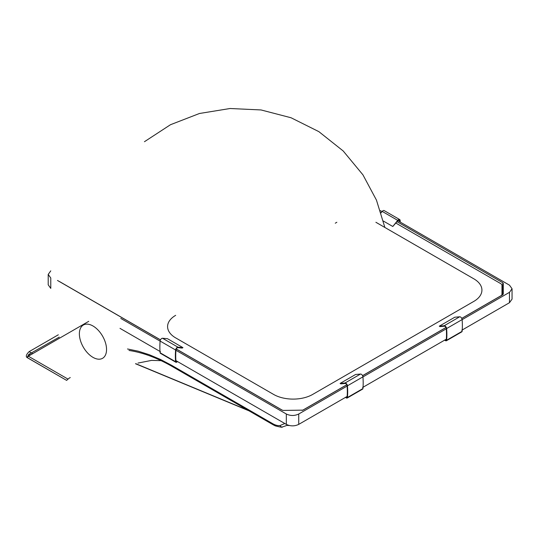 <?xml version="1.0" encoding="UTF-8"?>
<svg xmlns="http://www.w3.org/2000/svg" width="539" height="539" viewBox="0 0 539 539"><rect width="100%" height="100%" fill="white"/><g stroke="black" fill="none" stroke-linecap="round" stroke-linejoin="round"><path stroke-width="0.81" d="M177.601 361.608L176.603 362.188A1.401 0.808 -60 0 1 175.903 362.255A1.401 0.808 -60 0 1 175.613 361.723A70.656 40.796 -60 0 1 175.62 350.013A2.277 1.314 -60 0 1 177.223 347.419A2.277 1.314 -60 0 1 178.025 347.204L182.95 347.642L182.202 348.073L177.843 347.682A1.752 1.011 120 0 0 177.223 347.85A1.752 1.011 120 0 0 175.99 349.845A70.131 40.492 120 0 0 175.983 361.467A0.876 0.505 120 0 0 176.165 361.797A0.876 0.505 120 0 0 176.603 361.757L177.223 361.393M182.95 347.642L167.454 338.694L162.529 338.256A2.277 1.314 120 0 0 161.727 338.472A2.277 1.314 120 0 0 160.123 341.066A70.656 40.796 120 0 0 160.117 352.776A1.401 0.808 120 0 0 160.406 353.308L175.903 362.255M445.012 339.927L445.632 340.284A0.876 0.505 -120 0 0 446.07 340.325A0.876 0.505 -120 0 0 446.252 339.994A70.131 40.492 -120 0 0 446.245 328.372A1.752 1.011 -120 0 0 445.012 326.371A1.752 1.011 -120 0 0 444.392 326.21L440.033 326.6L439.285 326.169L444.21 325.731A2.277 1.314 60 0 1 445.012 325.947A2.277 1.314 60 0 1 446.615 328.541A70.656 40.796 60 0 1 446.622 340.25A1.401 0.808 60 0 1 446.332 340.783A1.401 0.808 60 0 1 445.632 340.715L444.641 340.136M446.332 340.783L461.835 331.835A1.401 0.808 -120 0 0 462.118 331.303A70.656 40.796 -120 0 0 462.112 319.593A2.277 1.314 -120 0 0 460.508 316.999A2.277 1.314 -120 0 0 459.706 316.784L454.788 317.222L439.285 326.169M375.899 222.284L473.842 278.831A27.617 15.941 180 0 1 481.927 290.103A27.617 15.941 180 0 1 473.842 301.382L312.667 394.433A27.617 15.941 180 0 1 273.617 394.433L175.674 337.886A27.617 15.941 180 0 1 167.582 326.614A27.617 15.941 180 0 1 175.674 315.335A27.617 15.941 0 0 0 167.582 326.614A27.617 15.941 0 0 0 175.674 337.886L273.617 394.433A27.617 15.941 0 0 0 312.667 394.433L473.842 301.382A27.617 15.941 0 0 0 481.927 290.103A27.617 15.941 0 0 0 473.842 278.831L375.899 222.284M335.278 223.186L336.841 222.284L335.278 223.186M346.806 384.745L303.181 409.93A4.386 2.533 180 0 1 302.015 410.415M362.565 375.643L445.989 327.483M461.748 318.381L500.684 295.904A4.386 2.533 180 0 0 501.971 294.112L501.971 295.231M395.916 223.106L500.684 283.595A4.386 2.533 180 0 1 501.971 285.387L501.971 294.112M59.559 281.587L160.487 339.853M176.246 348.955L281.863 409.93A4.386 2.533 180 0 0 283.022 410.408M399.857 221.873A70.131 40.492 120 0 0 399.756 220.653A1.752 1.011 120 0 0 399.399 219.993A1.752 1.011 120 0 0 398.523 220.08A1.752 1.011 120 0 0 397.903 220.633L392.796 226.488L397.715 220.363A2.277 1.314 -60 0 1 398.523 219.649A2.277 1.314 -60 0 1 399.662 219.541A2.277 1.314 -60 0 1 400.127 220.397A70.656 40.796 -60 0 1 400.261 222.108M399.662 219.541L384.166 210.594A2.277 1.314 120 0 0 383.027 210.702A2.277 1.314 120 0 0 382.218 211.416L381.086 212.831M383.411 221.071L392.796 226.488M345.829 397.189L346.449 397.546A0.876 0.505 -120 0 0 346.887 397.587A0.876 0.505 -120 0 0 347.069 397.256A70.131 40.492 -120 0 0 347.062 385.634A1.752 1.011 -120 0 0 345.829 383.64A1.752 1.011 -120 0 0 345.209 383.472L340.85 383.862L340.109 383.431L345.027 382.993A2.277 1.314 60 0 1 345.829 383.209A2.277 1.314 60 0 1 347.433 385.803A70.656 40.796 60 0 1 347.439 397.512A1.401 0.808 60 0 1 347.15 398.045A1.401 0.808 60 0 1 346.449 397.977L345.459 397.405M347.15 398.045L362.653 389.097A1.401 0.808 -120 0 0 362.936 388.565A70.656 40.796 -120 0 0 362.929 376.855A2.277 1.314 -120 0 0 361.332 374.261A2.277 1.314 -120 0 0 360.524 374.046L355.605 374.484L340.109 383.431M502.847 294.725L502.847 291.316L501.971 290.494M176.226 349.009L282.092 410.132L283.332 410.428L302.958 410.132L346.833 384.799M362.592 375.696L446.016 327.537M397.054 221.691L502.772 282.726L503.285 283.44L503.285 294.051L502.772 294.766L461.775 318.434M446.285 328.81L362.936 376.929M347.103 386.072L298.727 414.006C294.59 415.967 290.46 415.967 286.324 414.006L175.957 350.283M462.118 319.667L509.483 292.327L512.05 288.749L509.483 285.165L397.836 220.714M382.07 211.605L380.372 210.628M48.207 274.432L48.207 284.808L50.774 288.392L50.774 278.009L48.207 274.432L50.774 270.854M160.117 341.14L120.797 318.441M57.484 280.455L160.46 339.907M380.945 212.386L381.282 212.582M298.727 414.006L298.727 424.382L347.136 396.434M362.572 387.521L446.319 339.172M509.483 292.327L509.483 302.702L461.755 330.259M298.727 424.382C294.59 426.349 290.46 426.349 286.324 424.382L286.324 414.006M175.916 360.638L286.324 424.382M120.008 328.366L160.494 351.731M509.483 302.702L512.05 299.125L512.05 288.749M287.61 424.995L286.856 425.433L287.57 424.981M289.194 425.487L286.957 425.372M128.969 350.451C142.788 352.513 157.233 357.876 172.305 366.54L171.759 365.395L160.42 359.425L149.209 354.682L138.206 351.185L127.494 348.976M287.22 425.224L288.405 425.271M284.821 423.513L280.044 425.527C277.922 425.857 275.51 425.258 272.795 423.728L273.34 424.88L275.335 425.884C280.341 427.157 282.665 427.528 282.308 427.003L286.876 425.419L289.328 425.52M27.199 357.552L66.614 380.379L69.019 378.263L66.614 380.379L26.95 357.485L29.14 354.238M69.019 378.263L70.259 377.549M88.74 321.325L28.324 356.205L27.166 357.606L28.702 354.446L59.236 337.124M58.32 334.793L29.119 351.65C26.371 354.366 25.643 356.306 26.95 357.485L54.823 373.574M29.119 351.65L32.67 353.699M30.811 354.77L28.917 354.568M175.977 361.393L176.603 361.757M160.117 352.776L175.613 361.723M160.123 341.066L175.62 350.013M162.529 338.256L178.025 347.204M445.632 340.284L446.258 339.92M446.622 340.25L462.118 331.303M446.615 328.541L462.112 319.593M444.21 325.731L459.706 316.784M399.756 220.653L398.651 220.013M397.715 220.363L382.218 211.416M346.449 397.546L347.076 397.182M347.439 397.512L362.936 388.565M347.433 385.803L362.929 376.855M345.027 382.993L360.524 374.046M502.847 291.316L503.285 290.952L502.772 290.238L502.772 282.726M501.971 289.773L502.772 290.238L502.463 290.777M280.044 425.527C280.678 426.854 281.634 427.272 282.921 426.787M135.761 363.677L248.108 410.307M171.759 365.395L272.795 423.728M54.843 373.588L26.95 357.485M67.779 378.978L28.324 356.205M92.957 325.974A19.215 11.097 60 0 1 104.728 356.299A19.215 11.097 60 0 1 81.194 342.716A19.215 11.097 60 0 1 92.957 325.974M249.085 410.873L135.498 363.731M172.305 366.547L273.34 424.88M161.127 360.658L151.614 360.389L138.018 363.064M384.88 227.471L376.451 200.11L362.949 174.858L343.195 150.974L318.845 131.631L291.053 117.758L261.038 109.949L230.079 108.507L199.457 113.493L170.479 124.718L144.445 141.71"/></g></svg>
